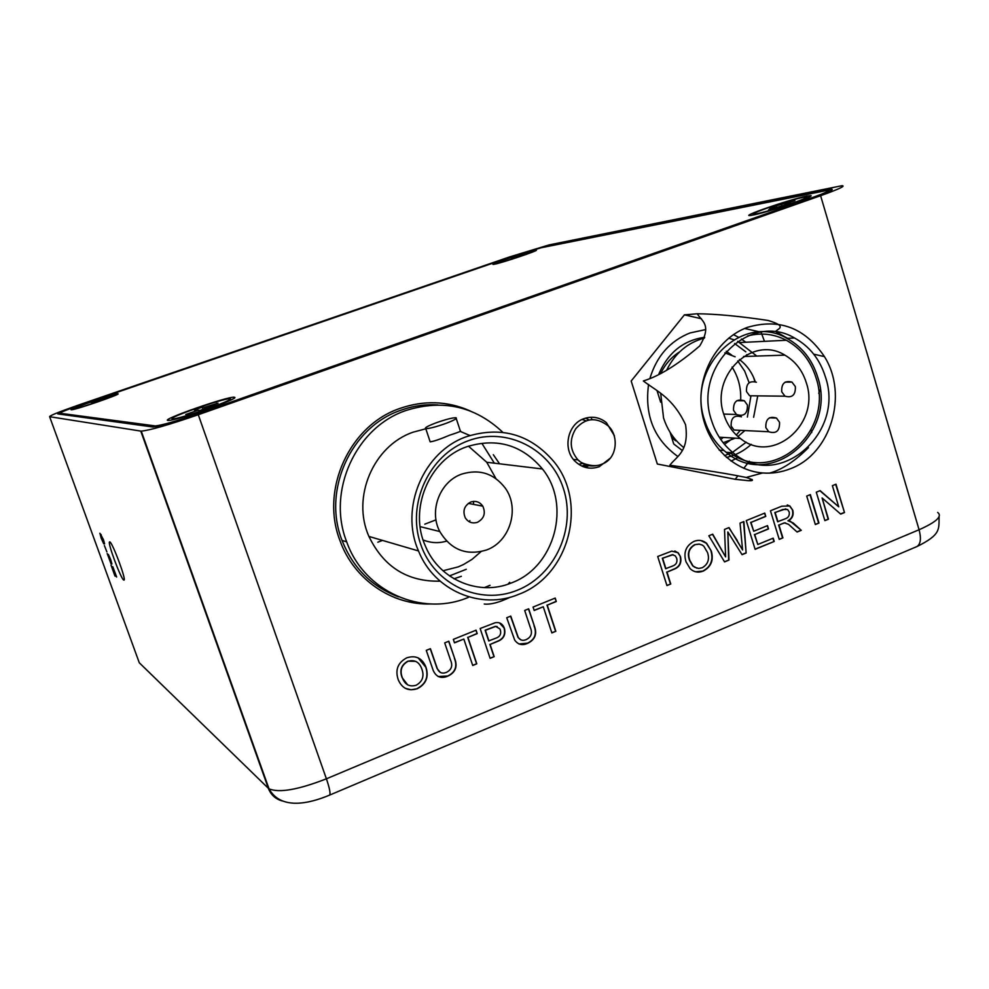 <?xml version="1.0" encoding="UTF-8"?>
<svg xmlns="http://www.w3.org/2000/svg" width="989" height="989" viewBox="0 0 989 989"><rect width="100%" height="100%" fill="white"/><g stroke="black" fill="none" stroke-linecap="round" stroke-linejoin="round"><path stroke-width="1.48" d="M470.269 410.979C447.498 400.965 424.108 400.1 400.088 408.37C349.513 425.258 319.954 489.716 340.043 540.798C353.79 579.406 391.904 605.404 430.845 603.97M469.911 410.843C458.76 405.849 447.04 403.153 434.752 402.746M123.699 580.061L124.107 580.086C126.172 579.195 112.561 542.751 109.853 541.923L109.507 541.935C107.554 543.048 120.819 578.664 123.699 580.061M614.453 435.828L606.381 422.637C599.594 417.222 592.114 415.899 583.943 418.668C567.488 424.108 562.321 449.426 575.227 461.43C582.311 467.995 590.346 469.75 599.309 466.684L610.139 458.29M581.804 466.079L585.711 464.818M589.209 419.979L585.55 418.137M731.032 461.109L738.239 457.474M745.817 342.256L741.367 339.029M738.424 337.212L733.418 334.616M705.676 329.572L689.988 332.959C670.183 340.896 656.869 355.892 650.057 377.971M724.48 444.345L733.282 438.04M736.348 435.024L740.254 430.314M747.387 417.049L750.948 395.81M749.143 382.743L744.655 371.073L737.745 360.936M731.687 355.088L726.223 351.268M732.083 367.08C738.462 377.205 741.317 388.417 740.637 400.718M731.773 427.495L730.92 428.756M723.256 437.447L720.783 439.524M49.623 416.69L139.276 662.754L268.365 788.307L140.759 431.08L49.623 416.69C49.66 415.64 59.587 411.659 79.404 404.748L509.496 256.955L549.08 244.913L841.985 185.697C846.003 185.821 838.87 189.159 820.61 195.698L198.27 414.725L326.407 778.8L919.078 529.745L820.61 195.698M482.138 443.74L494.352 463.173M111.225 564.126L107.195 553.556L110.385 561.999L109.149 557.821L111.127 561.851L108.382 554.446L110.719 559.663L111.93 563.965L110.583 561.406L111.139 564.101L107.232 553.531M99.926 533.294L103.4 539.512L104.611 543.863L103.215 541.131L103.758 543.851L101.175 538.164L99.926 533.294M106.861 551.837L104.389 545.557M112.338 568.205L114.959 575.994L111.077 565.312L115.837 574.906L112.783 566.66L116.653 577.02L112.338 568.205L116.64 577.032M450.465 659.947L444.704 642.887L448.833 641.218L454.656 658.464C457.796 666.524 455.546 672.409 447.918 676.117C441.156 678.936 436.26 677.082 433.244 670.53L426.259 650.366L430.413 648.685L437.323 668.651C439.116 672.73 442.108 673.991 446.299 672.421C451.627 669.8 453.024 665.634 450.465 659.947M494.179 656.659L490.124 658.328L480.147 628.51L495.118 622.761C498.753 622.007 501.559 623.218 503.525 626.396L504.415 628.386C505.898 634.876 503.475 639.277 497.146 641.564L490.099 644.457L494.179 656.659L490.05 658.142M555.83 631.291L551.862 632.935L543.27 606.789L534.184 610.485L533.059 607.061L555.188 598.085L556.3 601.497L547.263 605.169L555.83 631.291L551.8 632.75M703.278 571.061C698.419 572.977 694.043 572.198 690.149 568.724L686.02 561.826C683.263 552.505 685.921 545.693 693.981 541.379C698.654 539.537 702.895 540.204 706.702 543.381L711.326 551.108C713.823 560.182 711.14 566.833 703.278 571.061L695.601 571.778M774.226 541.453L755.126 549.315L746.25 520.597L764.757 513.093L765.783 516.406L750.985 522.415L753.717 531.254L767.489 525.629L768.502 528.942L754.731 534.567L757.797 544.494L773.213 538.152L774.226 541.453L755.064 549.13M818.966 523.045L815.356 524.541L806.715 496.07L810.35 494.599L818.966 523.045L815.295 524.355M648.561 384.424C644.432 415.528 654.224 439.573 677.935 456.559M828.485 519.138L824.888 520.622L816.284 492.188L820.116 490.643L838.746 506.838L832.379 485.673L835.977 484.202L844.495 512.549L840.712 514.107L822.094 497.949L828.485 519.138L824.826 520.437M782.905 537.88L779.233 539.388L770.456 510.781L781.767 506.195L789.877 505.985L792.832 510.361C793.846 515.059 792.337 518.557 788.295 520.844L793.166 522.934L801.288 530.327L797.122 532.045L788.517 524.318L784.574 522.921L782.732 523.54L778.973 525.072L782.905 537.88L779.184 539.215M728.98 560.071L724.554 561.888L708.841 535.766L712.723 534.196L725.629 556.906L724.517 529.412L729.017 527.582L742.578 549.946L740.032 523.119L743.876 521.562L746.139 553.012L742.059 554.693L727.842 531.983L728.98 560.071L724.455 561.727M670.765 584.017L666.945 585.587L657.71 556.498L671.791 551.108L678.194 552.802L680.494 556.683C681.854 563.013 679.567 567.253 673.62 569.392L666.994 572.112L670.765 584.017L666.895 585.401M530.24 627.323L524.677 610.46L528.682 608.828L534.307 625.889C537.348 633.862 535.16 639.66 527.73 643.283C522.34 645.768 517.989 644.692 514.676 640.056L506.727 617.742L510.757 616.098L518.285 637.497C520.276 640.303 522.897 641.008 526.16 639.623C531.353 637.064 532.712 632.96 530.24 627.323M476.797 663.804L472.717 665.486L463.829 639.055L454.495 642.85L453.333 639.389L476.068 630.166L477.217 633.615L467.933 637.398L476.797 663.804L472.643 665.3M417.346 688.703C408.556 691.435 402.239 688.567 398.394 680.098L398.147 679.431C395.031 669.726 397.924 662.531 406.825 657.809C415.355 655.126 421.574 657.821 425.443 665.906L426.098 667.612C428.929 677.057 426.012 684.091 417.346 688.703L411.041 689.79L405.156 688.27M466.264 569.293L449.488 575.907M152.504 426.951L152.862 426.976C159.452 426.346 173.866 422.204 196.106 414.539L815.134 196.774C829.017 191.804 834.456 189.27 831.44 189.159L542.182 247.287L512.03 256.448L80.344 404.835C65.225 410.101 57.696 413.118 57.758 413.897L152.504 426.951M140.759 431.08L141.266 431.117C149.895 430.302 168.896 424.837 198.27 414.725M679.715 351.8C671.704 356.868 665.473 363.853 661.011 372.766M671.679 437.422L675.623 440.773M394.846 597.628C406.331 602.091 418.199 604.192 430.45 603.958M819.893 490.729L838.746 506.838M835.656 484.338L844.495 512.549M844.124 512.5L840.551 513.971M828.127 519.089L822.094 497.949M810.04 494.723L818.608 522.996M787.256 504.946L789.531 505.948L792.832 510.361M792.473 510.324C793.487 515.009 791.979 518.508 787.936 520.795L788.295 520.844M788.629 520.894L790.743 521.426M790.384 521.376L801.288 530.327M800.929 530.265L796.961 531.897M785.563 522.921L784.574 522.921M784.228 522.872L778.973 525.072M778.627 525.011L782.546 537.831M785.822 508.865L774.807 512.549L777.614 521.722L784.932 518.928C788.344 517.89 789.766 515.566 789.197 511.943L787.615 509.545L782.917 509.434L775.153 512.586L777.96 521.772M764.46 513.204L765.783 516.406M765.437 516.357L750.985 522.415M750.639 522.353L753.717 531.254M767.192 525.752L768.502 528.942M768.156 528.88L754.731 534.567M754.397 534.505L757.797 544.494M772.928 538.276L773.88 541.391M712.488 534.295L725.629 556.906M728.782 527.681L737.275 540.489M736.941 540.427L742.578 549.946M743.555 521.685L746.139 553.012M745.793 552.95L741.948 554.532M728.646 559.997L727.842 531.983M700.855 540.513L706.369 543.32L711.326 551.108M710.992 551.046C713.489 560.12 710.807 566.759 702.956 570.987M699.631 544.135L694.735 544.655C688.777 548.104 687.034 553.308 689.494 560.256L692.683 565.881L697.035 568.218M695.057 544.716C689.098 548.166 687.355 553.37 689.827 560.318L693.017 565.955L694.711 567.266L698.741 568.44L702.227 567.735C707.951 564.398 709.719 559.354 707.555 552.616L703.847 546.237L702.215 545.038L699.025 544.061L694.735 544.655M674.844 550.997L677.873 552.727L680.494 556.683M680.172 556.622C681.545 562.939 679.245 567.179 673.299 569.33L673.62 569.392M673.299 569.33L666.994 572.112M666.673 572.038L670.443 583.943M673.138 554.705L662.296 558.241L665.609 568.687L672.458 566.091C676.155 564.806 677.576 562.222 676.723 558.352L675.289 555.855L672.285 554.668L662.618 558.303L665.931 568.749M534.134 610.3L543.27 606.789M554.965 598.172L556.3 601.497M556.028 601.411L547.263 605.169M546.979 605.083L555.558 631.205M528.472 608.915L534.307 625.889M534.035 625.79C537.076 633.764 534.888 639.562 527.458 643.184L527.73 643.283M527.458 643.184L518.904 643.975M510.559 616.184L518.026 637.398L520.882 639.883M499.457 622.872L504.415 628.386M504.155 628.287C505.639 634.777 503.216 639.178 496.898 641.465L497.146 641.564M496.898 641.465L490.099 644.457M489.839 644.346L493.919 656.548M497.22 626.593L495.402 626.334L485.117 630.216L488.702 640.909L495.897 638.177C499.828 636.805 501.336 634.134 500.409 630.154L499.828 628.831L495.662 626.433L485.376 630.302L488.949 641.02M454.433 642.677L463.829 639.055M475.87 630.253L477.217 633.615M476.97 633.516L467.933 637.398M467.686 637.299L476.55 663.693M448.66 641.292L454.656 658.464M454.408 658.353C457.548 666.401 455.311 672.297 447.683 676.006L447.918 676.117M447.683 676.006L438.09 676.525M430.24 648.759L437.089 668.539L440.402 672.508M418.162 657.846L426.098 667.612M425.876 667.501C428.707 676.946 425.789 683.968 417.123 688.579M415.714 661.344L407.814 661.171C401.25 664.929 399.358 670.418 402.14 677.65L407.691 684.858M408.037 661.282C401.472 665.041 399.581 670.542 402.362 677.762L402.671 678.615C405.28 684.858 409.767 687.071 416.146 685.241C422.464 681.619 424.392 676.291 421.932 669.281L421.45 667.995C418.854 661.777 414.391 659.539 408.037 661.282L407.814 661.171M101.62 536.767L101.088 534.517M104.599 543.876L103.215 541.131M103.833 543.876L99.852 533.281M103.054 541.762L100.631 535.408M103.808 541.725L101.867 536.644M110.447 561.999L109.161 557.833M111.127 561.851L108.394 554.458M111.856 563.965L110.583 561.406M115.256 576.216L111.077 565.312M115.837 574.906L112.783 566.672M584.252 465.695L585.092 465.151M588.814 465.658L585.661 467.476M585.327 465.176L582.533 466.4M587.812 465.448L584.079 467.006M583.139 463.371L578.639 464.261M582.125 419.447L586.094 420.844M591.41 418.73L592.411 419.62M660.701 393.412L663.545 417.939C667.476 430.116 674.177 439.969 683.646 447.485L683.671 447.51M726.433 457.45C735.705 455.348 743.975 450.984 751.244 444.358M747.536 335.976C761.011 332.44 773.942 333.874 786.342 340.265C800.769 348.264 810.621 360.676 815.925 377.489C834.716 431.155 773.089 485.995 729.734 452.542M724.838 352.85L735.111 356.782M739.401 359.526C746.831 365.077 752.11 372.47 755.25 381.705M723.812 414.391C710.003 375.412 752.542 334.702 784.858 355.138C795.267 361.195 802.4 370.368 806.27 382.644C820.709 423.787 772.706 465.127 740.365 438.461C732.528 432.44 727.014 424.417 723.812 414.391M704.613 420.313C708.804 433.466 715.962 444.123 726.087 452.27C770.307 490.482 837.572 433.714 817.606 376.834C812.117 359.44 801.906 346.62 786.947 338.374C742.751 311.931 685.822 367.5 704.613 420.313M825.358 376.76C845.434 434.097 777.725 491.323 733.208 452.814C723.021 444.593 715.813 433.862 711.586 420.597C692.683 367.339 750.021 311.325 794.501 337.991C809.546 346.298 819.832 359.23 825.358 376.76M781.73 391.805L784.982 396.181C792.263 398.134 795.725 394.92 795.341 386.563L791.966 382.1C784.734 380.295 781.322 383.534 781.73 391.805M765.845 427.619L768.762 431.748C776.229 434.06 779.814 430.907 779.53 422.278L776.489 418.063C769.083 415.899 765.535 419.076 765.845 427.619M733.541 410.348L736.459 414.49C744.025 416.888 747.672 413.736 747.4 405.02L744.346 400.78C736.83 398.53 733.232 401.719 733.541 410.348M787.565 338.337L775.648 331.525C777.478 328.756 788.418 326.518 767.983 320.436C739.327 316.159 715.764 313.946 697.307 313.773C701.201 320.893 712.636 324.441 699.693 345.965C678.083 364.447 659.304 376.117 643.357 380.95C656.288 391.051 672.705 397.232 685.575 424.751C689.407 451.565 676.674 456.189 669.825 465.238C689.42 468.143 717.816 471.629 746.188 477.464C753.593 479.739 754.434 480.815 748.698 480.716L752.184 479.541M769.479 473.125C782.052 469.688 795.045 461.171 808.47 447.584M811.734 432.539L811.067 429.955M818.731 393.263L820.227 389.889M790.421 468.724C830.785 453.951 848.587 394.809 824.43 356.609C805.009 327.792 779.344 318.038 747.437 327.359C717.779 338.189 697.529 373.273 701.362 407.864C704.972 442.479 731.86 470.628 762.667 472.965C772.186 473.694 781.434 472.285 790.421 468.724M756.4 382.249C749.39 380.505 746.089 383.621 746.497 391.582L749.65 395.785L756.313 395.86M741.441 416.839C734.271 414.75 730.834 417.815 731.155 426.036L733.986 430.005L740.86 430.351M674.955 439.054L673.806 439.314M675.289 354.915L676.439 355.212M746.67 354.692L747.19 356.374M753.606 377.427L754.879 381.593M746.287 442.194L732.552 452.282M731.749 452.702L724.455 455.657M682.15 450.391L673.732 443.974L670.06 432.242M660.664 402.214L656.993 390.507M658.934 373.793C668.267 352.467 683.523 340.29 704.7 337.274M734.604 343.517L745.805 351.824M737.967 475.746L735.198 479.294L657.326 464.014L631.18 381.025L684.4 314.873L701.411 318.718M749.316 461.233L743.777 468.316M761.048 332.18L764.485 341.341M744.63 328.472L760.479 332.057M697.307 313.773L684.4 314.873M735.198 479.294L748.698 480.716M757.735 395.884L753.618 417.259M744.878 430.549L737.942 436.483M735.284 438.152L723.157 442.726M756.783 356.065L737.658 341.329M733.677 339.697L728.67 338.164M704.403 338.077C687.714 342.54 675.203 353.098 666.858 369.775M466.684 436.606C501.064 425.962 530.017 434.159 553.531 461.195C588.344 502.523 569.367 575.734 518.755 594.315C481.087 610.398 434.233 590.792 418.508 550.947C399.432 508.012 423.552 451.318 466.684 436.606M508.049 584.153L509.681 582.311M499.544 463.804L493.313 454.705M469.874 435.494L460.318 431.451M425.814 428.781L413.155 432.168C373.446 445.582 351.342 497.232 368.922 536.434C383.695 566.969 407.431 581.878 440.13 581.161M456.226 418.532L460.318 430.907C461.727 431.006 458.167 432.44 449.636 435.197C440.08 439.227 433.59 441.44 430.166 441.836L429.77 440.649M436.05 422.847C445.718 419.435 452.356 417.729 455.954 417.729C457.536 418.347 454.136 420.263 445.755 423.465C436.001 426.914 429.337 428.633 425.764 428.62C424.232 427.965 427.668 426.036 436.05 422.847M484.227 603.995L484.449 604.081C491.026 604.638 499.618 602.35 510.225 597.183M502.82 432.317C475.041 406.219 442.738 398.95 405.91 410.522C355.793 427.285 326.617 491.323 346.706 541.885C364.113 591.645 422.142 617.099 468.415 597.356M437.806 404.909C425.183 404.142 412.833 405.935 400.73 410.287C351.046 426.902 322.13 490.321 342.046 540.414C352.999 567.995 371.815 586.811 398.518 596.837M517.395 590.198C479.752 605.738 433.973 584.524 420.572 543.975C406.603 503.648 429.275 454.841 468.069 440.834C506.677 426.21 550.997 449.068 563.446 488.665C576.463 528.052 555.237 575.227 517.395 590.198M466.585 446.805C428.929 459.712 408.321 509.558 425.653 546.633C439.635 580.16 479.418 596.478 511.548 582.867C554.817 567.08 571.58 504.872 542.454 468.984C522.105 444.852 496.812 437.459 466.585 446.805M442.985 570.752L458.216 566.882L463.581 564.472L472.013 559.378L481.025 551.639M461.554 474.164C479.282 468.712 493.845 473.348 505.243 488.084C520.066 508.358 510.151 541.502 486.675 549.921C466.561 556.053 450.935 549.921 439.796 531.538C428.732 510.88 439.858 481.668 461.554 474.164M473.484 501.398L473.57 504.402M469.899 520.61L469.33 521.809M477.502 522.279C472.371 523.849 468.292 522.365 465.263 517.816C462.456 510.843 464.298 505.589 470.789 502.029C475.758 500.496 479.764 501.88 482.805 506.17C485.883 513.204 484.116 518.57 477.502 522.279M446.583 541.144C438.597 543.443 430.771 543.048 423.107 539.957M495.922 478.565L486.749 462.259L468.427 446.15M490.05 585.303L484.338 587.614M453.976 578.775L461.369 576.303M436.001 519.855L424.788 524.17M382.249 540.501L377.81 542.207M534.925 250.291C526.432 251.836 485.896 265.695 493.944 264.31L494.413 264.224C501.423 263.062 538.98 250.452 536.335 250.155L534.925 250.291M806.937 196.069C789.976 199.246 736.261 217.864 751.442 215.33L752.74 215.095C766.364 212.759 815.591 196.267 810.832 195.661L806.937 196.069M234.084 397.219C227.223 396.428 159.736 420.078 167.982 420.436L169.712 420.337C181.284 419.089 239.091 398.616 234.702 397.368L234.084 397.219M117.889 393.758C114.922 393.251 66.992 409.73 71.307 409.78L71.913 409.743C77.55 409.186 120.522 394.351 118.099 393.807L117.889 393.758M510.954 256.942L82.569 404.192C67.462 409.458 59.933 412.487 60.008 413.254L155.335 425.925C161.912 425.295 176.314 421.153 198.529 413.501L811.4 197.911C825.308 192.942 830.76 190.395 827.744 190.284L541.131 247.769L510.954 256.942M532.181 251.231C525.32 252.467 491.929 263.791 496.342 263.395L497.195 263.272C503.685 262.172 537.831 250.613 533.17 251.095L532.181 251.231M511.4 258.253L525.505 253.666L511.511 258.488M513.526 257.115L513.835 257.783M516.27 256.571L516.443 257.202M229.621 398.79L229.535 398.79C223.193 398.258 165.299 418.582 172.531 418.842L172.766 418.854C179.108 419.46 238.609 398.431 229.621 398.79M196.502 410.114L194.301 409.965L202.201 407.196L204.451 407.332L218.013 403.178L200.198 410.386L197.961 410.225L185.796 414.49L196.749 410.645M202.201 407.196L203.005 409.397M204.451 407.332L204.834 408.754M216.48 403.104L216.344 403.759M205.935 407.419L206.145 408.284M803.278 197.355C789.778 199.865 745.941 214.811 754.125 214.119L756.474 213.797C769.318 211.547 814.652 196.119 805.961 196.959L803.278 197.355M774.931 207.035L769.578 208.073L776.068 205.799L794.933 200.569L785.031 204.043L790.508 202.968L783.943 205.279L768.527 209.841L775.141 207.517M776.068 205.799L776.699 206.973M781.446 204.748L781.706 205.712M785.031 204.043L785.167 204.847M114.736 394.846L114.699 394.846C111.918 394.487 70.714 408.667 74.496 408.68L74.583 408.692C77.352 409.075 119.372 394.562 114.736 394.846M91.532 402.684L106.367 397.862L91.643 402.931M96.057 400.681L96.403 401.732M97.132 400.755L97.318 401.423M282.31 800.979C275.56 799.1 270.912 794.884 268.365 788.307L269.045 788.863C279.207 793.091 298.332 789.741 326.407 778.8C329.597 788.171 330.66 793.598 329.597 795.107L329.349 795.218M916.309 546.83L917.001 546.534C920.672 544.024 921.365 538.436 919.078 529.745C936.447 522.019 942.628 516.246 937.659 512.426M596.627 465.572C590.359 466.759 584.672 465.337 579.554 461.319L577.984 459.897C569.825 450.218 569.083 439.833 575.771 428.732C584.907 418.396 595.019 416.95 606.096 424.392M155.273 426.716L154.989 425.9M60.008 413.254L60.378 414.255M939.093 516.79C938.746 529.202 941.305 534.517 917.001 546.534L329.597 795.107C308.494 803.995 280.827 809.991 269.045 788.863L141.266 431.117M831.712 190.073L831.44 189.159M606.331 424.59C618.694 432.094 618.978 458.315 601.819 464.175C593.598 468.292 580.073 462.518 579.913 461.443L577.984 459.897L573.459 459.44M719.188 450.131L723.936 450.49M784.858 355.138L743.567 356.497M726.087 452.27L733.208 452.814M824.43 356.609L813.737 354.173M749.65 395.785L784.982 396.181M733.986 430.005L768.762 431.748M723.725 414.07L736.459 414.49M736.916 400.656L744.346 400.78M769.467 417.815L776.489 418.063M785.167 382.125L791.966 382.1M762.667 472.965L746.188 477.464M786.947 338.374L794.501 337.991M740.365 438.461L719.238 437.2M740.093 342.528L786.342 340.265M468.304 503.389L482.805 506.17M439.796 531.538L420.102 526.63M542.454 468.984L486.749 462.259M346.706 541.885L342.046 540.414M425.764 428.62L430.166 441.836M418.508 550.947L368.922 536.434M155.335 425.925L155.594 426.667M234.393 397.998L234.702 397.368M810.473 196.317L810.832 195.661M173.063 419.695L172.766 418.854M754.323 214.774L754.125 214.119M806.356 198.319L806.171 197.664"/></g></svg>
